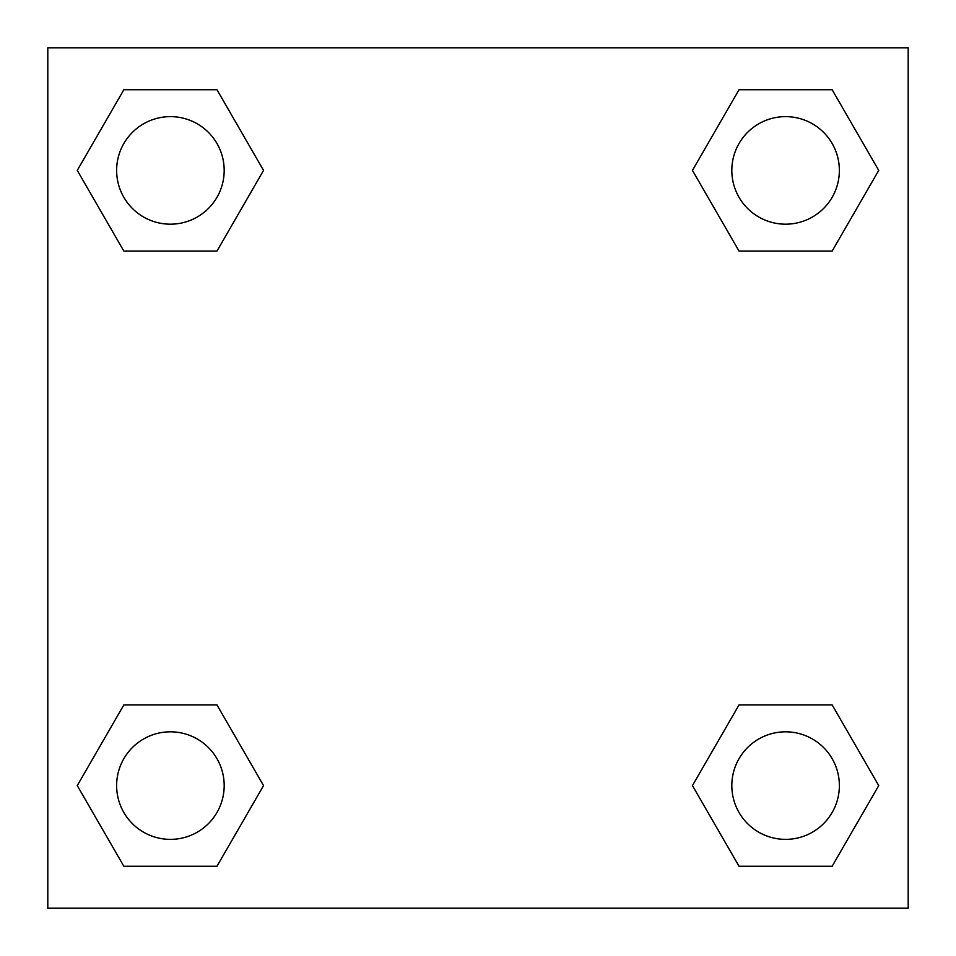 <?xml version="1.0" encoding="UTF-8"?>
<svg xmlns="http://www.w3.org/2000/svg" width="956" height="956" viewBox="0 0 956 956"><rect width="100%" height="100%" fill="white"/><g stroke="black" fill="none" stroke-linecap="round" stroke-linejoin="round"><path stroke-width="1.43" d="M832.162 251.07L739.024 251.07L832.162 251.07L878.731 170.407L832.162 251.07L739.024 251.07L692.455 170.407L739.024 89.745L692.455 170.407M123.838 89.745L216.976 89.745L123.838 89.745L216.976 89.745L263.545 170.407L216.976 251.07L123.838 251.07L216.976 251.07L123.838 251.07L77.269 170.407L123.838 89.745L77.269 170.407M123.838 704.931L216.976 704.931L123.838 704.931L77.269 785.593L123.838 704.931L216.976 704.931L263.545 785.593L216.976 866.255L123.838 866.255L216.976 866.255L123.838 866.255L77.269 785.593M761.992 704.931L739.024 704.931L761.992 704.931L739.024 704.931L692.455 785.593L739.024 704.931L832.162 704.931L739.024 704.931L832.162 704.931L878.731 785.593L832.162 866.255L739.024 866.255L832.162 866.255L739.024 866.255L692.455 785.593M908.2 47.8L47.8 47.8L47.8 908.2L908.2 908.2L908.2 47.8M739.024 89.745L832.162 89.745L739.024 89.745L832.162 89.745L878.731 170.407M839.368 785.593A53.775 53.775 0 0 0 758.706 739.024A53.775 53.775 0 0 0 758.706 832.162A53.775 53.775 0 0 0 839.368 785.593M224.182 785.593A53.775 53.775 0 0 0 143.519 739.024A53.775 53.775 0 0 0 143.519 832.162A53.775 53.775 0 0 0 224.182 785.593M839.368 170.407A53.775 53.775 0 0 0 758.706 123.838A53.775 53.775 0 0 0 758.706 216.976A53.775 53.775 0 0 0 839.368 170.407M224.182 170.407A53.775 53.775 0 0 0 143.519 123.838A53.775 53.775 0 0 0 143.519 216.976A53.775 53.775 0 0 0 224.182 170.407M194.008 704.931L216.976 704.931M761.992 251.07L739.024 251.07M216.976 251.07L194.008 251.07"/></g></svg>
